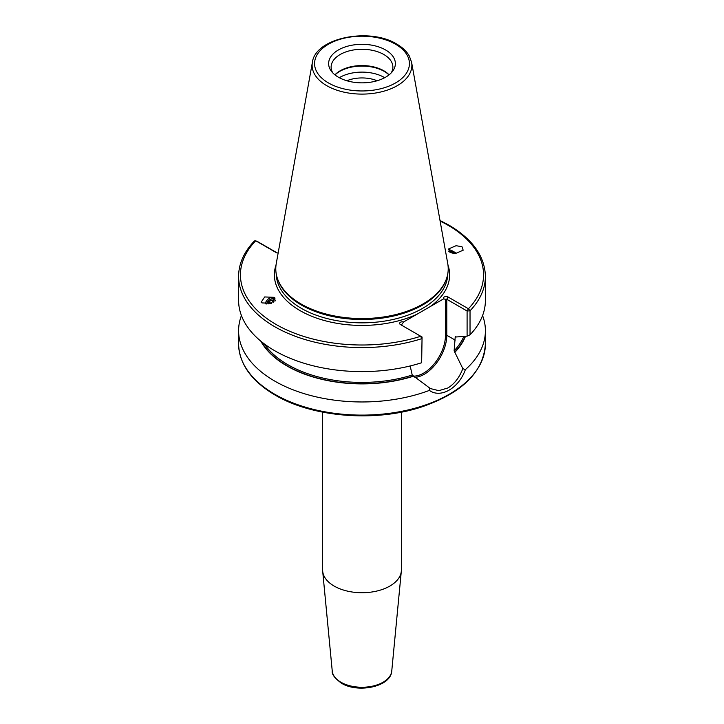<?xml version="1.0" encoding="UTF-8"?>
<svg xmlns="http://www.w3.org/2000/svg" width="724" height="724" viewBox="0 0 724 724"><rect width="100%" height="100%" fill="white"/><g stroke="black" fill="none" stroke-linecap="round" stroke-linejoin="round"><path stroke-width="1.09" d="M266.631 303.989A5.186 3.475 135.5 0 1 269.645 299.754A5.186 3.475 135.5 0 1 274.043 299.03A5.186 3.475 135.5 0 1 274.677 299.492A5.186 3.475 135.5 0 1 275.319 300.65M275.057 298.125A6.416 4.308 -44.5 0 0 274.387 297.664A6.416 4.308 -44.5 0 0 268.894 298.587A6.416 4.308 -44.5 0 0 265.201 303.89M261.998 302.913L261.12 302.252L264.703 296.949L274.061 297.329L274.939 297.998L271.355 303.302L261.998 302.913M448.726 251.237A5.186 1.43 -147.3 0 1 454.482 253.391M456.165 253.328A6.416 1.765 32.7 0 0 448.391 249.798M449.939 252.323L448.771 248.857L456.093 245.698L462.002 246.739L463.17 250.196L455.849 253.355L449.939 252.323M410.173 365.955L412.218 375.032L430.364 388.562L438.844 390.661L447.948 387.946C454.473 383.892 459.432 377.448 462.835 368.616L454.12 350.832L455.206 337.058L467.098 336.153L467.098 311.012L446.789 299.293A0.923 0.534 0 0 0 445.486 299.293L443.631 298.849L403.612 321.954L401.757 324.533A0.923 0.534 0 0 0 401.748 325.293M377.132 80.753A25.919 14.969 0 0 0 346.868 80.753M385.593 49.965A33.367 19.267 0 0 0 343.076 47.712A33.367 19.267 0 0 0 331.538 71.45A33.367 19.267 0 0 0 338.407 77.206A33.367 19.267 0 0 0 392.462 71.45A33.367 19.267 0 0 0 385.593 49.965M391.195 72.916A30.879 17.828 0 0 0 392.879 67.115A30.879 17.828 0 0 0 383.838 54.508A30.879 17.828 0 0 0 350.181 50.644A30.879 17.828 0 0 0 331.121 67.115A30.879 17.828 0 0 0 332.805 72.916M389.087 74.844A30.879 17.828 0 0 0 383.838 70.789A30.879 17.828 0 0 0 334.913 74.844M389.005 74.907A31.476 18.172 0 0 0 384.254 71.395A31.476 18.172 0 0 0 334.995 74.907M384.706 77.703A31.476 18.172 0 0 0 384.254 77.441A31.476 18.172 0 0 0 339.294 77.703M401.377 412.146L401.377 569.987A39.377 22.734 180 0 1 401.313 571.245A39.377 22.734 180 0 1 376.055 591.227A39.377 22.734 180 0 1 334.153 586.069A39.377 22.734 180 0 1 322.687 571.245A39.377 22.734 180 0 1 322.623 569.987L322.623 412.146M278.161 252.938A2.516 1.448 180 0 1 276.677 252.776A2.516 1.448 180 0 1 276.079 252.522L255.726 240.766A121.551 70.174 0 0 0 275.953 324.397A121.551 70.174 0 0 0 420.753 336.262L422.065 337.013L421.649 362.733A123.406 71.242 180 0 1 274.74 350.742A123.406 71.242 180 0 1 238.594 300.36L238.594 276.342A123.406 71.242 180 0 0 421.649 338.705L420.753 336.262L400.444 324.533A2.778 1.602 180 0 1 400.146 322.479A2.778 1.602 180 0 1 403.612 321.954M482.573 315.546A123.406 71.242 180 0 1 485.406 330.723A123.406 71.242 180 0 1 465.369 369.638C458.889 388.173 440.681 398.698 429.404 390.399A123.406 71.242 180 0 1 274.74 381.096A123.406 71.242 180 0 1 238.594 330.723A123.406 71.242 180 0 1 241.427 315.546M455.613 336.597A104.917 60.572 180 0 1 455.206 337.058L455.894 336.696M429.404 390.399L429.377 387.937M413.485 376.209A106.175 61.296 180 0 1 260.803 341.14M465.505 336.253A106.175 61.296 180 0 1 454.853 352.326M440.002 220.467L448.871 225.11C472.618 239.155 484.799 256.224 485.406 276.342L485.406 300.36A123.406 71.242 180 0 1 470.03 334.805L467.098 336.153M443.631 298.849A2.778 1.602 180 0 1 444.536 296.849A2.778 1.602 180 0 1 448.102 297.021L468.41 308.75L470.03 310.777L470.03 334.805M462.835 368.616L465.369 369.638M421.649 362.733L422.065 337.013M277.165 252.893L256.758 241.119M255.726 240.766L254.187 241.68M485.406 276.342A123.406 71.242 180 0 1 470.03 310.777L467.098 311.012L468.41 308.75A121.551 70.174 0 0 0 447.948 225.2A121.551 70.174 0 0 0 440.111 221.055M275.102 300.985A4.941 3.312 -44.5 0 0 275.093 300.94A4.941 3.312 -44.5 0 0 270.324 299.455A4.941 3.312 -44.5 0 0 267.319 302.406A4.941 3.312 -44.5 0 0 266.758 303.989M273.663 302.252L273.934 301.537L272.052 300.044L269.038 301.573L268.151 303.935M270.876 303.447L269.038 301.573M273.817 301.836L272.052 300.044M454.391 253.382A4.941 1.357 32.7 0 0 452.437 252.187A4.941 1.357 32.7 0 0 449.26 251.219A4.941 1.357 32.7 0 0 448.871 251.445M453.432 253.328L450.355 252.54M340.923 682.225A29.802 17.204 0 0 0 372.643 686.126A29.802 17.204 0 0 0 391.756 671.003C390.978 686.777 357.982 693.501 341.429 683.194C334.687 678.171 331.619 674.107 332.244 671.003A29.802 17.204 0 0 0 340.923 682.225M455.206 340.126L446.789 335.275A31.847 18.39 -60 0 1 424.273 374.272A31.847 18.39 -60 0 1 414.816 377.331M328.461 82.943A47.431 27.385 0 0 0 395.539 82.943A47.431 27.385 0 0 0 395.539 44.218A47.431 27.385 0 0 0 328.461 44.218A47.431 27.385 0 0 0 328.461 82.943M312.388 62.336C315.284 37.711 369.729 27.123 396.77 44.101C402.49 47.404 406.671 51.377 409.313 56.02L411.612 62.336A49.875 28.797 180 0 1 383.439 91.305A49.875 28.797 180 0 1 326.732 85.667A49.875 28.797 180 0 1 312.388 62.336L276.242 263.645C274.948 271.066 276.405 278.297 280.631 285.328A86.192 49.766 180 0 1 276.26 274.016M274.74 394.245A123.406 71.242 0 0 0 409.223 409.684A123.406 71.242 0 0 0 485.406 343.864C483.569 371.937 462.292 392.978 421.567 406.978C375.258 422.363 312.451 417.305 275.129 395.087C251.382 381.05 239.201 363.973 238.594 343.864A123.406 71.242 0 0 0 274.74 394.245M411.612 62.336L447.758 263.645A86.219 49.775 180 0 1 399.06 313.727A86.219 49.775 180 0 1 301.03 303.98A86.219 49.775 180 0 1 276.242 263.645M447.74 274.016A86.192 49.766 180 0 1 443.369 285.328A86.192 49.766 180 0 1 301.048 304.107A86.192 49.766 180 0 1 280.631 285.328L280.849 285.69A85.957 49.63 180 0 1 280.74 285.509M443.26 285.509A85.957 49.63 180 0 1 443.151 285.69A85.957 49.63 180 0 1 301.22 304.424A85.957 49.63 180 0 1 280.849 285.69M445.776 280.631A85.785 49.531 180 0 1 386.055 317.51A85.785 49.531 180 0 1 301.338 304.994A85.785 49.531 180 0 1 278.224 280.631M447.785 273.862A85.785 49.531 180 0 1 394.39 319.175A85.785 49.531 180 0 1 301.338 308.334A85.785 49.531 180 0 1 276.215 273.862M463.858 336.361A104.917 60.572 180 0 1 454.12 350.832M465.161 336.28A105.84 61.106 180 0 1 454.609 352.181M417.051 314.198A87.64 50.599 180 0 1 300.035 310.605A87.64 50.599 180 0 1 276.034 265.002M413.241 376.064A105.84 61.106 180 0 1 261.436 341.656M412.218 375.032A104.917 60.572 180 0 1 264.251 343.855M447.966 265.002A87.64 50.599 180 0 1 430.192 306.614M401.757 324.533L401.757 325.293M413.323 376.109A30.924 17.856 120 0 0 445.486 335.275L445.486 299.293M448.102 297.021L446.789 299.293L446.789 335.275A0.923 0.534 180 0 0 445.486 335.275M277.12 252.884L276.079 252.522M447.758 263.645C449.052 271.066 447.595 278.297 443.369 285.328L443.151 285.69M391.756 671.003L401.313 571.245M485.406 330.723L485.406 343.864M238.594 330.723L238.594 343.864M254.459 240.929C244.006 251.843 238.721 263.645 238.594 276.342M332.244 671.003L322.687 571.245M449.26 251.219L448.762 251.3"/></g></svg>
